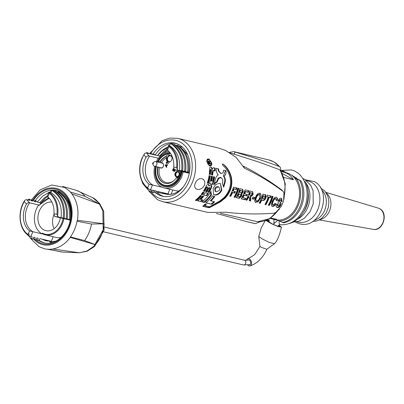 <?xml version="1.0" encoding="UTF-8"?>
<svg xmlns="http://www.w3.org/2000/svg" width="404" height="404" viewBox="0 0 404 404"><rect width="100%" height="100%" fill="white"/><g stroke="black" fill="none" stroke-linecap="round" stroke-linejoin="round"><path stroke-width="0.61" d="M249.298 264.817A2.535 1.666 -105.8 0 0 249.662 264.777A2.535 1.666 -105.8 0 0 250.707 262.605A2.535 1.666 -105.8 0 0 249.278 260.055A2.535 1.666 -105.8 0 0 248.283 259.903A2.535 1.666 -105.8 0 0 247.758 260.221M246.546 260.398A3.737 2.459 74.2 0 1 247.96 258.742L253.692 255.333L255.333 253.682L259.954 246.349L261.055 247.243L266.812 249.283L274.493 243.708L269.089 242.334L262.56 239.118L258.747 236.562L261.282 227.715L265.261 220.685M247.96 258.742A3.737 2.459 74.2 0 1 249.425 258.964A3.737 2.459 74.2 0 1 251.53 262.731A3.737 2.459 74.2 0 1 249.99 265.938A3.737 2.459 74.2 0 1 248.521 265.711A3.737 2.459 74.2 0 1 247.768 265.115M269.286 220.831L266.822 220.438L272.139 223.831L277.164 226.058L280.366 226.654L278.609 225.306M265.958 220.438L271.382 223.654L277.775 226.462L281.477 227.124L278.81 225.174M274.306 222.71L274.023 222.574M269.271 220.629L267.059 219.988M281.477 227.124L280.275 231.77C278.568 237.577 276.639 241.557 274.503 243.698L274.493 243.708M296.889 178.624A23.518 17.988 -76.7 0 0 296.364 178.078L295.571 177.891L301.056 180.957L294.526 177.987M296.364 178.078L295.834 177.523M277.29 220.034L283.462 222.806A26.533 20.296 -76.7 0 0 301.056 180.957M289.375 223.518A26.533 20.296 -76.7 0 0 305.439 181.997L304.606 181.8M304.197 181.012L305.439 181.997M284.355 172.291L281.704 170.518L282.916 170.801L286.476 172.796M281.704 170.518A26.533 20.296 -76.7 0 0 281.32 170.584M282.946 171.503A25.088 19.19 -76.7 0 0 281.336 171.639M270.771 217.963L276.846 219.402A24.119 18.453 103.3 0 1 272.488 219.059L275.21 219.705A24.119 18.453 -76.7 0 0 298.026 202.975A24.119 18.453 -76.7 0 0 290.032 174.205A24.119 18.453 -76.7 0 0 286.33 172.761L283.613 172.114A24.119 18.453 103.3 0 1 287.31 173.563A24.119 18.453 103.3 0 1 293.511 179.755L283.881 177.472M272.488 219.059A24.119 18.453 103.3 0 1 270.22 218.317M282.174 173.407L293.511 179.755M281.336 171.771A24.119 18.453 103.3 0 1 283.613 172.114M279.199 221.104A25.088 19.19 -76.7 0 0 298.081 205.828A25.088 19.19 -76.7 0 0 296.788 179.255M282.255 222.523A26.533 20.296 -76.7 0 0 299.844 180.674M259.994 221.766L255.545 223.629L246.521 221.584L216.327 213.463M280.204 167.13L279.517 166.605A32.562 24.907 -76.7 0 0 273.766 161.878A32.562 24.907 -76.7 0 0 268.776 159.923L274.018 161.974L280.204 167.13L281.336 171.907M229.346 152.409L233.694 151.611L244.566 154.959C257.02 158.626 267.786 162.216 279.517 166.605M284.224 195.884A30.512 23.341 -76.7 0 0 279.568 169.685L259.762 162.378L230.108 152.869M281.734 189.966C270.104 181.214 257.343 173.296 243.461 166.206L244.491 168.261C258.292 174.765 271.16 182.487 283.093 191.43L281.734 189.966L283.093 191.43L283.967 193.097L283.547 201.081L281.32 206.373L275.836 212.438L273.932 213.226C257.752 214.423 241.779 214.09 226.008 212.231L207.878 212.423L162.746 201.732L157.504 199.682L148.965 191.254M220.372 213.277L257.671 221.771A30.512 23.341 -76.7 0 0 277.321 211.247M235.204 152.298L233.714 154.227M195.359 183.123C192.264 190.031 200.833 192.016 204.434 185.269C206.722 177.927 198.182 175.912 195.359 183.123M280.644 205.389L280.154 205.111C279.169 206.823 278.028 207.53 276.735 207.232L277.23 207.51C276.038 207.08 275.866 205.914 276.725 204L277.745 204.111L278.058 206.085L279.684 205.136L278.932 203.495C278.083 202.944 277.896 201.914 278.371 200.409C279.053 198.728 279.962 198.011 281.108 198.258L281.603 198.445L282.169 201.535L281.159 201.424L280.618 199.854L279.381 200.525L279.371 201.197L280.098 201.985C281.149 202.606 281.33 203.742 280.644 205.389C279.664 207.101 278.528 207.808 277.23 207.51L276.785 207.343M277.341 205.727L278.058 206.085M280.124 199.581L280.891 199.96L280.124 199.581L278.891 200.248L278.881 200.919L279.608 201.712C280.659 202.333 280.841 203.464 280.154 205.111M275.836 204.172L275.346 203.894C274.281 205.505 273.109 206.232 271.826 206.07L272.321 206.348L271.281 204.929L272.175 201.399L274.245 197.899L276.275 197.112L277.457 198.329L277.452 200.288L276.311 200.541L275.72 198.697C274.584 198.854 273.74 199.793 273.19 201.515C272.321 203.141 272.276 204.273 273.059 204.904L275.139 203.369L275.836 204.172C274.776 205.782 273.604 206.51 272.321 206.348L271.948 206.207M276.275 197.112L276.674 197.263M275.225 198.42L275.917 198.768L275.225 198.42C274.094 198.576 273.25 199.52 272.7 201.237C271.831 202.869 271.786 204 272.564 204.626M272.362 204.55L273.059 204.904M272.069 196.248L273.038 196.48A32.562 24.907 103.3 0 1 269.251 205.495L268.281 205.267A32.562 24.907 103.3 0 0 272.069 196.248M268.266 197.061L266.817 196.718A32.562 24.907 103.3 0 0 267.312 195.122L271.18 196.036A32.562 24.907 103.3 0 1 270.69 197.637L269.236 197.288A32.562 24.907 103.3 0 1 265.943 204.712L264.974 204.485A32.562 24.907 103.3 0 0 268.266 197.061L266.862 196.571M262.954 194.087L265.812 194.91L265.958 197.925C265.049 199.965 263.898 200.738 262.499 200.243L261.797 200.076A32.562 24.907 103.3 0 1 260.131 203.333L259.166 203.106A32.562 24.907 103.3 0 0 262.954 194.087M265.696 194.834L265.312 194.632L265.463 197.647C264.559 199.692 263.408 200.465 262.004 199.97L261.307 199.803A31.84 24.356 103.3 0 1 259.636 203.055L259.247 202.965M255.303 202.252L258.07 201.788L260.429 198.531C261.534 195.839 261.272 194.051 259.641 193.173L260.075 193.334M258.07 201.788L257.575 201.51L255.262 202.141L255.757 202.424L254.596 200.975L255.48 197.42C256.454 194.642 257.843 193.228 259.641 193.173M252.879 197.066L254.737 197.506A32.562 24.907 103.3 0 1 253.944 199.238L252.086 198.798A32.562 24.907 103.3 0 0 252.879 197.066M253.146 194.602L250.702 196.814L250.611 201.081L249.253 200.758L249.521 198.738L248.803 196.612A32.562 24.907 103.3 0 1 246.98 200.217L246.016 199.99A32.562 24.907 103.3 0 0 249.803 190.971L252.778 191.774L253.146 194.602L252.651 194.324L250.212 196.541L250.116 200.803L249.278 200.601M248.521 196.389L248.314 196.339A31.84 24.356 103.3 0 1 246.485 199.94L246.092 199.849M245.041 189.845L248.834 190.744A32.562 24.907 103.3 0 1 248.339 192.339L245.516 191.668A32.562 24.907 103.3 0 1 244.733 193.839L247.394 194.47A32.562 24.907 103.3 0 1 246.809 195.884L244.147 195.253A32.562 24.907 103.3 0 1 243.001 197.657L245.905 198.344A32.562 24.907 103.3 0 1 245.127 199.778L241.254 198.859A32.562 24.907 103.3 0 0 245.041 189.845M239.325 198.288L236.088 197.637A32.562 24.907 103.3 0 0 239.875 188.623L242.829 189.42L243.248 191.93L241.804 193.733L241.688 196.127L239.325 198.288L236.168 197.495M237.86 188.143L238.83 188.37A32.562 24.907 103.3 0 1 235.042 197.389L234.073 197.162A32.562 24.907 103.3 0 0 237.86 188.143M233.502 187.108L236.971 187.931A32.562 24.907 103.3 0 1 236.481 189.526L233.977 188.936A32.562 24.907 103.3 0 1 233.194 191.102L235.37 191.622A32.562 24.907 103.3 0 1 234.734 193.152L232.558 192.632A32.562 24.907 103.3 0 1 230.684 196.354L229.714 196.127A32.562 24.907 103.3 0 0 233.502 187.108M202.353 194.723A32.562 24.907 103.3 0 0 203.98 192.45L202.793 192.173A32.562 24.907 103.3 0 1 201.167 194.445L202.353 194.723L201.833 194.435A31.84 24.356 103.3 0 0 203.379 192.309M206.767 195.773A32.562 24.907 103.3 0 0 208.393 193.496L205.03 192.703A32.562 24.907 103.3 0 1 203.404 194.975L206.252 195.48A31.84 24.356 103.3 0 0 207.797 193.354M200.919 201.662A32.562 24.907 103.3 0 0 202.919 199.975L200.854 199.354A32.562 24.907 103.3 0 0 203.768 196.283L202.581 196.001A32.562 24.907 103.3 0 1 197.556 200.864L200.318 201.323A31.84 24.356 103.3 0 0 202.197 199.798M200.283 199.167L200.849 199.48L200.293 199.041A31.84 24.356 103.3 0 0 203.121 196.127M208.509 158.999C207.166 158.833 206.656 159.787 206.984 161.863L209.312 165.807L209.838 166.014C211.302 166.135 211.928 165.125 211.706 162.979L209.186 159.267L208.509 158.999M208.419 183.371A32.562 24.907 103.3 0 0 210.242 175.932L209.055 175.649A32.562 24.907 103.3 0 1 207.232 183.088L208.419 183.371L207.924 183.093A31.84 24.356 103.3 0 0 209.701 175.806M214.655 176.977L213.474 176.7A32.562 24.907 103.3 0 1 212.544 181.179L211.555 180.942A32.562 24.907 103.3 0 0 212.479 176.462L211.292 176.179A32.562 24.907 103.3 0 1 209.469 183.618L212.832 184.416A32.562 24.907 103.3 0 0 214.655 176.977M211.615 181.128L211.055 180.664L211.615 181.128M211.221 167.231L211.928 167.968L212.317 169.205L211.741 168.882L212.423 169.362L212.797 168.054L213.61 167.751L215.039 168.089A32.562 24.907 103.3 0 1 215.13 170.953L213.868 170.655L212.888 172.518A32.562 24.907 103.3 0 1 212.666 175.089L212.14 174.796A31.84 24.356 103.3 0 0 212.342 172.215C212.282 170.963 212.6 170.337 213.302 170.337L214.564 170.639A31.84 24.356 103.3 0 0 214.458 167.953M210.868 167.089L209.858 167.493L209.514 170.407A32.562 24.907 103.3 0 1 209.242 174.276L210.428 174.558A32.562 24.907 103.3 0 0 210.701 170.791L211.236 169.629L211.746 171.165A32.562 24.907 103.3 0 1 211.479 174.806L212.666 175.089M211.236 169.629L210.666 169.311L211.236 169.629M209.297 185.961L208.408 184.194L206.813 185.027L205.237 187.89A32.562 24.907 103.3 0 1 203.47 191.102L204.656 191.38A32.562 24.907 103.3 0 0 206.484 188.042L207.606 187.097L207.116 186.82L207.51 187.057L207.429 188.461A32.562 24.907 103.3 0 1 205.686 191.622L206.868 191.905A32.562 24.907 103.3 0 0 208.61 188.739L209.752 187.729L209.171 187.421L209.661 187.693L209.631 188.981A32.562 24.907 103.3 0 1 207.888 192.147L209.075 192.425A32.562 24.907 103.3 0 0 211.024 188.835L211.888 185.936L211.105 184.689L209.297 185.961M208.661 184.29L208.408 184.194M208.661 185.774L209.151 186.047L208.605 185.658L208.585 184.653M196.501 200.616A32.562 24.907 103.3 0 0 201.525 195.753L200.344 195.47A32.562 24.907 103.3 0 1 195.314 200.333L196.501 200.616L195.905 200.278A31.84 24.356 103.3 0 0 200.879 195.597M222.397 164.468L222.988 165.584C225.467 167.62 227.427 170.321 228.881 173.69C232.123 182.28 230.603 190.153 224.326 197.303L220.104 200.818L209.535 206.787L204.969 205.707L206.212 204.469L206.101 204.01L204.762 204.343L202.954 205.995L203.05 206.368L208.565 207.676L209.822 207.51L220.71 201.672L225.245 198.005C230.962 191.849 232.957 184.749 231.224 176.705C229.932 171.983 227.664 168.125 224.422 165.125L222.831 163.903L222.397 164.468M202.858 206.091L207.848 207.272L209.121 207.116L220.17 201.369L224.74 197.723C230.492 191.572 232.472 184.461 230.679 176.397C229.341 171.655 227.023 167.766 223.73 164.736L222.831 163.903M202.954 205.995L202.838 206.252M204.969 205.707L204.293 205.328L205.58 204.116L206.212 204.469L206.101 204.01M223.942 176.25C225.583 175.27 226.26 173.407 225.972 170.655L223.659 170.104L223.114 172.72L221.16 173.574L219.044 171.407L218.493 168.882L216.135 168.322C216.115 171.084 216.812 173.296 218.226 174.952C216.63 175.851 215.595 177.709 215.125 180.517L213.842 184.946L215.377 183.153L217.286 181.906A32.562 24.907 103.3 0 0 217.488 181.073L218.721 178.432L220.842 177.624L222.422 179.033L222.801 180.214L222.649 182.27A32.562 24.907 103.3 0 1 222.422 183.199L223.685 187.214L224.972 182.82C225.69 180.159 225.341 177.997 223.922 176.341L223.407 175.947L225.417 170.867M202.02 201.919L204.384 202.475A32.562 24.907 103.3 0 0 211.413 194.97L210.969 191.329C208.55 195.637 205.565 199.167 202.02 201.919M212.948 196.127L212.438 195.884A32.562 24.907 103.3 0 1 205.813 202.813L211.863 204.247A32.562 24.907 103.3 0 0 214.645 201.818L210.959 200.945A32.562 24.907 103.3 0 0 214.802 196.44L212.948 196.127M213.14 188.325L213.57 194.647L214.433 194.975C217.281 195.46 219.741 193.915 221.806 190.34L220.539 183.663L219.599 183.305L215.827 184.451L213.14 188.325M162.746 201.732A32.562 24.907 103.3 0 0 193.551 179.149A32.562 24.907 103.3 0 0 182.754 140.309A32.562 24.907 103.3 0 0 177.765 138.36L218.271 147.955L225.573 150.455L236.173 157.434L244.491 168.261M210.651 165.201L209.232 165.67L209.838 166.014M211.034 162.605L211.706 162.979M206.707 161.58L207.378 161.953L209.282 165.1L209.767 165.292C210.974 165.443 211.489 164.64 211.312 162.888L209.282 159.898L207.363 159.237M207.565 163.671L209.282 165.1M207.959 159.247L208.701 159.666C207.575 159.494 207.136 160.257 207.378 161.953M209.55 162.59L210.514 161.817A32.562 24.907 103.3 0 0 210.363 161.151L209.413 161.989L208.439 160.787L207.964 162.004A32.562 24.907 103.3 0 1 208.227 163.539L210.949 164.181A32.562 24.907 103.3 0 0 210.853 163.569L209.671 163.287A32.562 24.907 103.3 0 0 209.55 162.59L208.878 162.211M208.696 160.893L208.439 160.787M209.282 159.898L208.701 159.666M209.822 161.428L210.514 161.817M208.727 161.605L209.413 161.989M208.191 163.322L210.949 164.181M210.232 163.423A31.84 24.356 103.3 0 1 210.302 163.822M209.302 163.08L209.671 163.287M208.479 163.004L209.322 163.206A32.562 24.907 103.3 0 0 209.191 162.479L208.555 161.408L208.333 162.176A32.562 24.907 103.3 0 1 208.479 163.004L208.111 162.797M208.333 162.176L207.656 161.802M153.081 154.015A27.255 20.851 103.3 0 1 175.028 143.162A27.255 20.851 103.3 0 1 179.204 144.799A27.255 20.851 103.3 0 1 188.244 177.306A27.255 20.851 103.3 0 1 162.458 196.208A27.255 20.851 103.3 0 1 158.282 194.577A27.255 20.851 103.3 0 1 156.272 193.258M176.225 143.496A27.255 20.851 -76.7 0 0 155.303 154.894M157.328 192.683A27.255 20.851 -76.7 0 0 160.701 195.147A27.255 20.851 -76.7 0 0 163.681 196.445M214.433 194.975L213.928 194.693C216.781 195.177 219.241 193.637 221.316 190.062L221.806 190.34M219.074 187.123L217.988 186.623C216.761 186.269 215.675 186.946 214.731 188.648L215.155 191.314L216.241 191.814L219.337 190.476L219.65 189.91L219.074 187.123L218.478 186.895L215.524 188.35L215.221 188.926L215.65 191.592M221.316 190.062L220.508 183.699M214.731 188.648L215.221 188.926M217.988 186.623L218.478 186.895M206.005 202.667L211.863 204.247M213.943 201.652A31.84 24.356 103.3 0 1 211.262 203.914M214.11 196.405A31.84 24.356 103.3 0 1 210.403 200.631L210.959 200.945M211.413 194.97L210.903 194.688A31.84 24.356 103.3 0 1 203.783 202.141L204.384 202.475M210.903 194.688L210.317 192.456M202.212 201.768L203.783 202.141M223.589 185.754L224.467 182.537C225.174 179.871 224.816 177.704 223.387 176.043L223.407 175.947M220.635 173.361L218.473 171.084L217.978 169.185M214.347 183.416L216.786 181.628L217.286 181.906M221.341 177.821L220.316 177.331L218.205 178.144L216.983 180.795A31.84 24.356 103.3 0 1 216.786 181.628M218.473 171.084L219.044 171.407M214.883 182.876L215.377 183.153M216.983 180.795L217.488 181.073M218.205 178.144L218.721 178.432M220.316 177.331L220.842 177.624M223.387 176.043L223.922 176.341M223.336 175.987L223.872 176.29M207.848 207.272L208.565 207.676M209.121 207.116L209.822 207.51M220.17 201.369L220.71 201.672M224.74 197.723L225.245 198.005M230.679 176.397L231.224 176.705M223.73 164.736L224.422 165.125M195.506 200.187L195.905 200.278M203.56 190.961L204.656 191.38M204.156 191.102A31.84 24.356 103.3 0 0 205.995 187.769L206.484 188.042M205.995 187.769L207.015 186.784M205.772 191.481L206.868 191.905M206.368 191.627A31.84 24.356 103.3 0 0 208.121 188.466L208.61 188.739M208.121 188.466L209.171 187.421M207.974 192.006L209.075 192.425M208.575 192.147A31.84 24.356 103.3 0 0 210.529 188.562L211.024 188.835M210.529 188.562L211.393 185.663L211.888 185.936M212.888 172.518L212.342 172.215M213.868 170.655L213.302 170.337M211.499 174.644L212.14 174.796M210.701 170.791L210.146 170.478L210.666 169.311M210.146 170.478A31.84 24.356 103.3 0 1 209.903 174.265L210.428 174.558M209.262 174.114L209.903 174.265M211.928 167.968L211.337 167.64L211.847 169.039M215.13 170.953L214.564 170.639M211.115 180.851L211.055 180.664A31.84 24.356 103.3 0 0 211.938 176.336M209.519 183.472L212.832 184.416M214.115 176.851A31.84 24.356 103.3 0 1 212.337 184.143M207.282 182.941L207.924 183.093M197.743 200.717L200.318 201.323M203.515 194.834L206.252 195.48M201.278 194.304L201.833 194.435M255.545 223.629L253.757 223.296A32.562 24.907 -76.7 0 0 255.545 223.629M279.442 209.08L269.756 218.599L257.671 221.771M279.568 169.685L280.326 170.347L285.3 183.79L283.972 199.228M236.431 187.804A31.84 24.356 103.3 0 1 235.987 189.254L233.487 188.658A31.84 24.356 103.3 0 1 232.704 190.829L233.194 191.102M236.481 189.526L235.987 189.254M233.977 188.936L233.487 188.658M234.825 191.491A31.84 24.356 103.3 0 1 234.244 192.875L232.068 192.36A31.84 24.356 103.3 0 1 230.189 196.076L229.795 195.985M234.734 193.152L234.244 192.875M232.558 192.632L232.068 192.36M230.684 196.354L230.189 196.076M238.289 188.244A31.84 24.356 103.3 0 1 234.542 197.112L234.153 197.021M235.042 197.389L234.542 197.112M242.541 189.289L242.754 191.658L241.314 193.46L241.193 195.854L238.83 198.011M241.193 195.854L241.688 196.127M241.314 193.46L241.804 193.733M242.754 191.658L243.248 191.93M242.041 190.905L239.86 190.168A31.84 24.356 103.3 0 1 239.123 192.218L241.193 192.834L242.183 191.971L242.041 190.905L240.35 190.446A32.562 24.907 103.3 0 1 239.612 192.496M240.658 194.501L238.491 193.753A31.84 24.356 103.3 0 1 237.345 196.157L238.86 196.672L240.754 195.819L240.658 194.501L238.981 194.026A32.562 24.907 103.3 0 1 237.84 196.43M238.491 193.753L238.981 194.026M239.86 190.168L240.35 190.446M248.293 190.612A31.84 24.356 103.3 0 1 247.844 192.062L245.021 191.395A31.84 24.356 103.3 0 1 244.238 193.561L244.733 193.839M248.339 192.339L247.844 192.062M245.516 191.668L245.021 191.395M246.844 194.339A31.84 24.356 103.3 0 1 246.319 195.607L243.652 194.975A31.84 24.356 103.3 0 1 242.506 197.379L243.001 197.657M246.809 195.884L246.319 195.607M244.147 195.253L243.652 194.975M245.339 198.207A31.84 24.356 103.3 0 1 244.627 199.5L241.334 198.718M245.127 199.778L244.627 199.5M252.5 191.642L252.651 194.324M250.702 196.814L250.212 196.541M250.611 201.081L250.116 200.803M248.803 196.612L248.314 196.339M246.98 200.217L246.485 199.94M249.783 192.521A31.84 24.356 103.3 0 1 248.955 194.809L250.273 195.278L252.147 194.46L252.035 193.289L250.278 192.799A32.562 24.907 103.3 0 1 249.445 195.087M251.541 193.011L250.278 192.799M254.182 197.374A31.84 24.356 103.3 0 1 253.449 198.96L252.157 198.652M253.944 199.238L253.449 198.96M260.429 198.531L259.934 198.253L257.575 201.51M259.817 193.223L259.934 198.253M258.666 194.496L259.403 194.864L258.666 194.496C257.479 194.597 256.591 195.536 255.984 197.314C255.151 198.985 255.171 200.121 256.05 200.712M256.545 200.99C257.828 200.909 258.802 200 259.474 198.263C260.257 196.556 260.151 195.39 259.156 194.768C257.974 194.869 257.08 195.809 256.474 197.586C255.641 199.273 255.661 200.404 256.545 200.99L255.823 200.626M255.984 197.314L256.474 197.586M265.958 197.925L265.463 197.647M262.499 200.243L262.004 199.97M261.797 200.076L261.307 199.803M260.131 203.333L259.636 203.055M264.787 196.309L262.933 195.637A31.84 24.356 103.3 0 1 261.964 198.283L263.085 198.707L264.979 197.718L264.787 196.309L263.428 195.915A32.562 24.907 103.3 0 1 262.454 198.556M262.933 195.637L263.428 195.915M270.645 195.91A31.84 24.356 103.3 0 1 270.195 197.359L268.741 197.016A31.84 24.356 103.3 0 1 265.443 204.434L265.054 204.343M270.69 197.637L270.195 197.359M269.236 197.288L268.741 197.016M265.943 204.712L265.443 204.434M272.498 196.349A31.84 24.356 103.3 0 1 268.756 205.217L268.362 205.126M269.251 205.495L268.756 205.217M277.457 198.329L276.962 198.051L276.962 200.01L276.381 200.142M277.452 200.288L276.962 200.01M273.19 201.515L272.7 201.237M275.033 203.53L275.346 203.894M277.255 203.838L277.563 205.813M282.169 201.535L281.209 201.212M281.341 198.329L281.679 201.263M279.381 200.525L278.891 200.248M279.371 201.197L278.881 200.919M157.611 192.38L165.756 194.087A24.437 18.69 -76.7 0 0 183.709 186.375M167.806 147.162A24.437 18.69 -76.7 0 0 157.545 155.58M179.684 146.506L182.487 147.177M167.615 147.617L161.787 151.136L157.575 155.591M164.63 193.102L167.11 194.319M187.719 154.757L182.522 149.101M165.701 193.354L167.68 194.374M168.488 151.005L167.852 151.46M161.605 192.385L165.539 194.036M166.089 194.157L162.681 192.637M159.524 156.05L163.736 151.601L166.867 149.399M162.368 154.187L167.231 150.086M168.726 194.42L167.65 193.814M169.311 194.415L168.003 193.587M169.816 189.274L167.887 193.875L158.333 191.607L156.696 193.359L154.197 192.082M153.934 154.217L155.924 155.197L154.136 154.777L152.909 153.969L153.934 154.217M152.636 154.353L152.909 153.969M155.671 193.112L156.545 191.183L158.333 191.607M154.136 154.777L150.914 153.5L149.884 153.257L151.111 154.06L148.086 153.343L146.859 152.54L149.879 153.767M156.545 191.183L153.52 190.466L152.646 192.4L151.177 191.365M152.646 192.4L153.672 192.642L155.313 190.89M149.611 153.636L149.884 153.257M152.904 154.485L151.111 154.06M153.52 190.466L152.288 190.178L150.652 191.925L149.621 191.683L142.875 183.744L141.688 180.613M146.551 152.975L146.859 152.54M149.621 191.683L150.5 189.754L148.818 189.163L147.632 187.815L149.121 184.274A19.831 15.17 103.3 0 1 146.056 157.237L143.9 154.894A23.684 18.119 -76.7 0 0 142.248 158.222A23.684 18.119 -76.7 0 0 147.632 187.815M148.818 189.163L148.642 189.067C140.087 184.032 137.042 169.453 142.072 158.08L144.753 153.303L146.329 152.924L149.162 156.005C147.96 155.631 146.92 156.045 146.056 157.237M148.086 153.343L146.329 152.924M144.304 153.778L143.9 154.894M149.121 184.274L152.459 185.093L150.5 189.754L152.288 190.178M149.162 156.005L158.307 158.232A19.054 14.574 -76.7 0 0 156.298 161.752M154.717 166.332A19.054 14.574 -76.7 0 0 161.58 187.123L152.813 185.042A19.054 14.574 103.3 0 1 149.541 156.151M152.813 185.042L152.459 185.093M164.711 186.704A17.488 13.377 -76.7 0 0 164.862 186.739A17.488 13.377 -76.7 0 0 182.164 171.604M161.58 187.123L161.671 186.901A18.816 14.393 -76.7 0 0 164.559 188.027A18.816 14.393 -76.7 0 0 183.148 171.852L174.361 169.746L173.664 167.074L176.604 167.514A23.684 18.119 -76.7 0 0 168.993 146.612L168.564 145.445A24.291 18.579 103.3 0 1 177.23 169.251L176.604 167.514M168.766 151.273A18.816 14.393 -76.7 0 0 158.439 158.378L158.307 158.232M181.861 171.528A17.488 13.377 103.3 0 1 164.559 186.668A17.488 13.377 103.3 0 1 161.878 185.618A17.488 13.377 103.3 0 1 155.585 166.539M181.234 171.382A16.65 12.736 103.3 0 1 167.433 186.108A16.65 12.736 103.3 0 1 162.201 184.855A16.65 12.736 103.3 0 1 156.207 166.685M157.858 162.12A16.65 12.736 103.3 0 1 170.367 153.187M157.207 161.964A17.488 13.377 103.3 0 1 169.746 152.369M156.323 166.711A16.089 12.307 -76.7 0 0 162.115 184.269A16.089 12.307 -76.7 0 0 164.579 185.234L166.246 185.628A16.089 12.307 -76.7 0 0 169.428 185.835M168.135 186.057A16.266 12.443 103.3 0 1 164.448 185.204M164.579 185.234A16.089 12.307 -76.7 0 0 180.512 171.21M178.876 191.006A18.816 14.393 103.3 0 1 175.897 190.718L164.559 188.027M189.289 173.306L183.148 171.852M168.993 146.612L167.503 150.157C166.635 149.536 166.529 149.5 167.19 150.056L167.443 150.243A19.054 14.574 103.3 0 1 168.064 150.621M167.19 150.056C166.529 149.5 166.635 149.536 167.503 150.157L167.352 150.036M167.503 150.157A19.831 15.17 103.3 0 1 173.664 167.074M182.679 170.604L179.467 170.614L181.255 171.038L182.679 170.604C183.805 158.393 180.199 149.49 171.852 143.895L170.826 143.652L169.145 145.389L168.559 145.379L166.756 149.667M170.826 143.652C179.169 149.248 182.775 158.151 181.648 170.362M169.145 145.389C177.225 150.551 180.664 158.959 179.467 170.614L174.361 169.746M182.583 170.634L182.492 171.331L181.255 171.038M185.699 171.321C186.83 159.11 183.219 150.207 174.876 144.612L173.851 144.369C182.194 149.965 185.8 158.868 184.673 171.079L185.699 171.321L184.28 171.756L182.492 171.331L184.673 171.079M173.851 144.369L173.361 144.874M185.608 171.352L185.517 172.048L184.28 171.756M176.386 145.591L176.871 145.087C185.214 150.682 188.825 159.585 187.698 171.796L185.517 172.048L187.304 172.473L188.724 172.038L187.698 171.796M177.23 169.251L178.225 170.321M176.871 145.087L177.901 145.329C186.244 150.924 189.85 159.827 188.724 172.038M160.181 156.207L155.924 155.197M189.36 172.963L187.304 172.473M170.114 194.162L170.382 194.344M308.141 192.011A22.311 17.069 103.3 0 1 303.333 212.282M297.182 219.433A22.311 17.069 -76.7 0 0 305.848 182.861M296.96 221.761L298.581 222.144A21.104 16.145 -76.7 0 0 318.544 207.51A21.104 16.145 -76.7 0 0 311.55 182.335A21.104 16.145 -76.7 0 0 308.313 181.068L306.692 180.684M314.438 220.22L314.797 220.114A16.867 12.898 -76.7 0 0 325.765 206.893A16.867 12.898 -76.7 0 0 321.892 190.158L321.624 189.9M179.038 170.862A14.11 10.792 103.3 0 1 178.957 171.291A4.338 3.318 103.3 0 1 179.002 175.573A4.338 3.318 103.3 0 1 176.063 178.189A14.11 10.792 103.3 0 1 165.039 183.31A14.11 10.792 103.3 0 1 157.656 167.7A4.222 3.227 103.3 0 1 157.388 166.963M158.499 162.272A4.222 3.227 103.3 0 1 160.428 161.1A14.11 10.792 103.3 0 1 166.054 156.358L166.428 156.449L166.519 157.802A3.641 2.788 -76.7 0 0 167.801 161.903A3.641 2.788 -76.7 0 0 168.357 162.12A3.641 2.788 -76.7 0 0 171.256 160.721A3.641 2.788 -76.7 0 0 171.862 156.929L170.347 155.656A3.641 2.788 -76.7 0 0 169.614 155.015A3.641 2.788 -76.7 0 0 169.054 154.798A3.641 2.788 -76.7 0 0 166.054 156.358M170.347 155.656A14.11 10.792 103.3 0 1 171.543 155.848A14.11 10.792 103.3 0 1 171.942 155.954M170.72 153.712A16.089 12.307 -76.7 0 0 157.994 162.15M154.5 166.281L161.1 167.847A2.414 1.843 -76.7 0 0 163.292 166.413A2.414 1.843 -76.7 0 0 162.58 163.297A2.414 1.843 -76.7 0 0 162.211 163.15L155.611 161.585A2.414 1.843 103.3 0 1 155.984 161.731A2.414 1.843 103.3 0 1 156.782 164.61A2.414 1.843 103.3 0 1 154.5 166.281A2.414 1.843 103.3 0 1 154.131 166.135A2.414 1.843 103.3 0 1 153.419 165.352L152.636 163.721A0.485 0.369 -76.7 0 0 153.288 163.62A0.485 0.369 -76.7 0 0 152.798 163.039A0.485 0.369 -76.7 0 0 152.636 163.721M160.428 161.1L160.439 162.731M166.519 157.802A13.145 10.055 103.3 0 0 161.322 162.893A2.651 2.03 103.3 0 1 163.241 163.787A2.651 2.03 103.3 0 1 163.302 166.468A2.651 2.03 103.3 0 1 160.125 167.615M178.194 172.013A2.414 1.843 -76.7 0 0 177.826 171.867A2.414 1.843 -76.7 0 0 175.634 173.296A2.414 1.843 -76.7 0 0 176.341 176.417A2.414 1.843 -76.7 0 0 176.71 176.563A2.414 1.843 -76.7 0 0 178.901 175.129A2.414 1.843 -76.7 0 0 178.194 172.013M178.957 171.291L179.149 172.261C179.26 173.094 179.194 173.2 178.947 172.579A2.772 2.121 -76.7 0 0 177.068 171.437A2.772 2.121 -76.7 0 0 175.164 173.109A2.772 2.121 -76.7 0 0 175.205 175.866A2.772 2.121 -76.7 0 0 177.144 176.861L177.528 176.947M179.149 172.261C179.26 173.094 179.194 173.2 178.947 172.579A13.145 10.055 103.3 0 0 179.098 171.958M178.048 171.937A2.414 1.843 -76.7 0 0 175.952 173.796A2.414 1.843 -76.7 0 0 176.795 176.523A2.414 1.843 -76.7 0 0 176.942 176.599M169.847 155.166A3.641 2.788 -76.7 0 0 167.13 158.267A3.641 2.788 -76.7 0 0 168.478 162.065A3.641 2.788 -76.7 0 0 168.705 162.171M175.21 169.655L174.649 171.205L174.25 171.402L172.71 170.544L172.973 169.17L173.316 168.619L173.887 168.529M174.649 171.205L174.25 171.402L172.71 170.544M167.625 165.155L166.933 165.322L166.463 166.438L166.781 167.16L166.483 167.322L165.074 164.973L167.291 164.736L167.625 165.155M166.635 167.357L165.226 165.009L167.549 164.776M168.372 163.383L166.776 162.797L166.529 163.706L166.286 162.171L166.594 162.075L168.372 163.383L166.776 162.797M166.68 163.741L166.286 162.171L166.594 162.075M176.457 177.912A13.145 10.055 103.3 0 0 177.144 176.861L176.917 177.563L176.063 178.189M158.237 166.892L157.656 167.7M168.524 163.418L168.19 163.539M166.438 162.206L166.746 162.11M167.443 164.771L167.7 164.812M166.206 166.115L166.701 165.332L165.524 165.231L166.206 166.115L166.549 165.297M174.796 171.24L174.402 171.437M172.862 170.579L172.599 170.064M172.75 170.099L172.973 169.17M173.124 169.205L173.316 168.619M173.468 168.655L174.038 168.564M173.71 169.114L173.003 170.039L173.685 170.372L173.972 169.276M174.816 170.256L174.614 169.483L173.826 170.503L174.563 170.867L174.76 169.518M174.412 170.831L174.669 170.22M173.533 170.337L173.821 169.236M171.235 156.04A3.075 2.353 -76.7 0 0 168.675 156.308A3.616 3.616 0 0 0 167.716 160.373A3.075 2.353 -76.7 0 0 170.478 161.57M152.798 163.039L154.232 161.933A2.414 1.843 103.3 0 1 155.611 161.585M62.691 186.481L75.457 190.062A31.739 24.275 -76.7 0 1 76.331 190.329A31.739 24.275 -76.7 0 1 79.593 191.774A31.739 24.275 -76.7 0 1 85.234 196.425L99.712 204.212L71.947 193.91M77.406 220.266L104.176 223.821A28.942 22.139 103.3 0 1 95.41 244.678L70.21 237.38L70.442 236.926A32.355 24.75 -76.7 0 0 77.033 221.246L77.406 220.266M52.757 248.99L79.3 252.773L62.888 252.106L47.889 249.268M77.376 220.65C79.169 209.242 76.861 199.722 70.453 192.092L70.382 192.016A32.355 24.75 -76.7 0 0 69.463 191.062L64.706 187.476L51.717 185.007L40.097 189.895L30.992 200.359M85.234 196.425L70.382 192.016M92.87 197.728A28.942 22.139 103.3 0 1 93.061 197.839A28.942 22.139 103.3 0 1 99.712 204.207M51.429 191.339L50.45 190.441L56.802 190.643M44.435 242.91L40.824 241.425L38.966 240.163M37.309 202.035L42.531 196.283L48.773 192.461M49.596 192.142L51.252 191.617M70.442 236.926L84.552 240.582L95.41 244.678M104.176 223.821L91.511 224.018L77.033 221.246M47.813 249.263L60.827 251.798A31.739 24.275 -76.7 0 0 61.726 251.95A31.739 24.275 -76.7 0 0 61.883 251.97M84.552 240.582A31.739 24.275 -76.7 0 0 91.511 224.018M47.788 241.037L45.864 240.037M66.953 200.061L68.453 202.429L70.301 206.772M55.878 241.148L50.843 241.759M47.233 240.986L44.788 239.784M47.44 198.581L48.631 197.697M51.833 241.784L50.833 241.218M50.808 243.107L49.313 241.057L45.703 240.723L41.764 239.067M39.683 202.737L43.895 198.283L47.319 195.915M48.813 241.067L47.813 240.501M46.243 240.84L42.839 239.319M40.759 202.99L44.97 198.536L47.354 196.793M49.445 241.087L48.884 240.754M49.313 241.057L50.389 241.309L51.828 242.713M53.202 236.724L51.273 241.319L39.93 238.633L38.683 240.612L37.658 240.37L38.148 238.208L36.91 237.916L35.658 239.895L33.017 238.577M26.689 199.657L29.598 202.813C28.391 202.439 27.356 202.853 26.492 204.045L24.26 201.626L24.664 200.51L25.119 200.036L26.689 199.657L29.694 200.369L28.815 199.091L29.835 199.334L31.477 200.793L32.714 201.086L31.835 199.808L32.86 200.051L34.502 201.505L35.739 201.803L34.86 200.525L35.88 200.768L37.521 202.222L40.804 203M54.621 216.463L53.929 213.792L56.964 214.241L57.59 215.983L58.59 217.054L54.621 216.463L63.888 218.675A18.816 14.393 103.3 0 1 45.293 234.85A18.816 14.393 103.3 0 1 42.41 233.724A0.601 0.379 -60.8 0 1 42.263 233.083L41.94 233.855L32.87 231.704A19.054 14.574 -76.7 0 1 29.598 202.813L38.668 204.964L39.138 205.469L39.021 205.217L49.096 198.147M38.668 204.964A19.054 14.574 -76.7 0 0 41.94 233.855M51.909 202.116A14.595 11.161 -76.7 0 0 38.678 212.822A14.595 11.161 -76.7 0 0 43.652 229.78A14.595 11.161 -76.7 0 0 45.889 230.654A14.595 11.161 -76.7 0 0 60.363 217.822M53.904 214.681A14.595 11.161 -76.7 0 0 54.106 228.669M26.492 204.045A19.7 15.069 -76.7 0 0 29.532 230.886L32.87 231.704L30.861 236.481L29.002 235.8C19.155 230.129 16.988 212.039 24.664 200.51M29.179 235.891L27.992 234.547L29.532 230.886M25.694 233.037L31.613 238.936L32.103 236.779L30.861 236.481M28.815 199.091L28.154 200.005M31.613 238.936L32.633 239.178L33.886 237.198L35.123 237.496L34.633 239.653M31.835 199.808L31.259 200.601M28.487 233.371L29.295 234.638M34.86 200.525L34.284 201.313M36.042 239.289L37.658 240.37M70.291 220.19L63.888 218.675M60.923 237.552A18.816 14.393 103.3 0 1 56.257 237.446L45.293 234.85L42.349 233.699M48.248 197.359A19.054 14.574 -76.7 0 0 47.5 196.905C46.839 196.354 46.945 196.384 47.813 197.006L47.652 196.884M53.929 213.792A19.7 15.069 -76.7 0 0 47.813 197.006C46.945 196.384 46.839 196.354 47.5 196.905M58.59 217.054L61.07 217.64C62.267 205.984 58.827 197.576 50.747 192.415L48.924 192.178L49.354 193.344L47.813 197.006M47.066 196.516L48.924 192.178A24.291 18.579 103.3 0 1 57.59 215.983M64.115 218.221L61.07 217.64M63.17 217.988C64.519 205.252 60.792 196.071 52 190.436L50.747 192.415M64.191 218.231C65.539 205.495 61.817 196.314 53.02 190.678L52 190.436M64.095 218.357L66.195 218.705C67.539 205.969 63.817 196.788 55.025 191.153L54.676 191.698M66.195 218.705L67.215 218.948C68.564 206.212 64.842 197.031 56.045 191.395L55.025 191.153M57.701 192.415L58.045 191.87L59.07 192.112C67.862 197.748 71.589 206.929 70.24 219.665L67.12 219.074M69.215 219.423C70.564 206.686 66.842 197.506 58.045 191.87M51.273 241.319A24.291 18.579 -76.7 0 0 52.156 241.779M70.24 219.665L68.902 219.498L70.357 219.842M249.985 264.625L243.425 264.943A2.414 1.843 -76.7 0 0 245.703 263.272A2.414 1.843 -76.7 0 0 244.905 260.393A2.414 1.843 -76.7 0 0 244.536 260.247L248.915 259.903M281.31 170.438L291.228 169.958C304.788 172.69 311.237 192.556 304.338 207.823C298.904 219.493 290.915 225.144 280.371 224.765A2.414 1.545 -83.5 0 1 280.255 224.745A2.414 1.545 -83.5 0 1 279.371 221.185M150.894 191.668A30.154 23.063 -76.7 0 0 157.171 197.218A30.154 23.063 -76.7 0 0 189.188 181.133A30.154 23.063 -76.7 0 0 180.315 142.152A30.154 23.063 -76.7 0 0 150.727 153.454M224.467 182.537L224.972 182.82M237.33 197.773L237.825 198.051M239.385 193.965L239.875 194.238M240.506 190.324L241.001 190.597M250.864 199.258L250.369 198.98M250.657 192.728L251.152 193.006M263.489 195.768L263.984 196.046M280.098 201.985L279.608 201.712M172.841 189.991L171.049 194.263M320.165 219.478A14.332 10.964 -76.7 0 0 330.442 208.004A14.332 10.964 -76.7 0 0 326.407 193.137M378.336 208.146L379.78 208.757C388.688 213.11 382.992 231.593 373.306 229.366A10.918 8.353 -76.7 0 0 383.335 221.483A10.918 8.353 -76.7 0 0 379.644 208.701A10.918 8.353 -76.7 0 0 378.336 208.146L325.897 192.36M160.322 161.928A14.11 10.792 103.3 0 1 166.428 156.449M174.053 180.492A13.145 10.055 103.3 0 1 172.028 181.82A13.145 10.055 -76.7 0 1 166.685 182.694A13.145 10.055 103.3 0 1 162.105 180.128A13.145 10.055 -76.7 0 1 159.398 174.75A13.145 10.055 103.3 0 1 159.494 167.463M171.862 156.929A13.145 10.055 103.3 0 1 172.397 157.04M165.226 183.35A14.11 10.792 103.3 0 1 160.464 180.149A14.11 10.792 103.3 0 1 158.287 175.821A14.11 10.792 103.3 0 1 158.171 167.15M170.725 155.747A14.11 10.792 103.3 0 1 171.73 155.893M79.295 252.773L86.926 251.02L93.965 246.182L103.187 229.76L102.848 210.832L98.96 203.136L93.097 197.859M33.476 238.91A28.947 22.139 -76.7 0 0 38.446 242.956A28.947 22.139 -76.7 0 0 69.185 227.513A28.947 22.139 -76.7 0 0 60.671 190.092A28.947 22.139 -76.7 0 0 32.825 200.041M35.618 239.885A28.063 21.468 -76.7 0 0 38.784 242.153A28.063 21.468 -76.7 0 0 68.589 227.179A28.063 21.468 -76.7 0 0 60.332 190.895A28.063 21.468 -76.7 0 0 33.36 200.495M60.398 192.052A26.861 20.543 -76.7 0 0 56.51 190.567A26.861 20.543 -76.7 0 0 35.305 200.631M38.774 240.466A26.861 20.543 -76.7 0 0 40.006 241.228A26.861 20.543 -76.7 0 0 44.122 242.839C54.212 245.652 66.65 235.84 69.902 221.907C72.574 208.085 69.443 198.157 60.499 192.127L56.51 190.567M49.475 198.546A18.21 13.928 -76.7 0 0 39.138 205.469M42.263 233.083A18.21 13.928 -76.7 0 0 63.054 218.513M24.26 201.626A23.684 18.119 -76.7 0 0 27.992 234.547M56.964 214.241A23.684 18.119 -76.7 0 0 49.354 193.344M258.747 236.562L259.949 246.389M266.847 249.243C263.009 257.853 257.388 263.418 249.99 265.938M277.821 220.332L273.099 224.336M291.203 174.962L295.859 177.689M268.923 219.074L269.205 222.19M233.694 151.611L268.776 159.923M246.521 221.584L253.757 223.296M177.765 138.36L169.882 138.062L162.095 140.749L149.566 153.611M208.641 185.764L209.131 186.037M212.398 169.352L211.822 169.029M211.095 180.841L211.595 181.118M200.828 199.47L200.263 199.157M164.559 186.668L164.862 186.739M302.773 178.422L304.621 179.295L310.721 185.279L313.105 190.875L313.216 203.848L310.075 211.676L304.318 218.281L298.859 221.246L293.147 222.074M305.424 179.78L314.297 181.588C333.876 191.243 319.65 233.982 296.228 222.483L295.42 221.998M320.599 187.911L325.023 191.238L327.977 196.571L328.886 201.576L328.326 207.515L326.19 213.004L321.675 218.407L317.514 220.771L312.63 221.543M373.306 229.366L319.362 219.943M280.371 224.765L279.129 225.003L277.649 226.225M273.937 223.144L273.983 219.412M243.425 264.943L103.621 231.815M92.243 197.369L99.586 203.429L103.697 211.312L104.07 230.245L94.551 246.485L87.133 251.232L78.891 252.793M70.453 237.178C66.524 242.546 61.756 246.198 56.161 248.137C52.227 249.435 48.313 249.652 44.43 248.773L38.951 246.652L30.244 238.047M76.331 190.329L93.061 197.839M61.726 251.95L62.888 252.106M244.536 260.247L104.737 227.119"/></g></svg>

